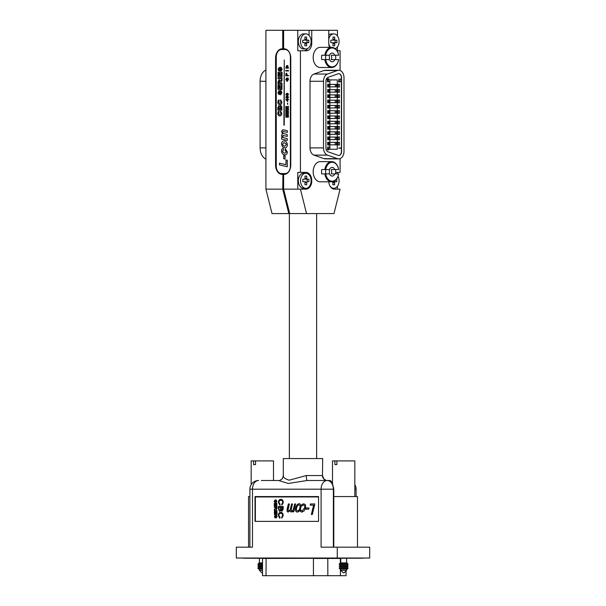 <?xml version="1.0" encoding="UTF-8"?>
<svg xmlns="http://www.w3.org/2000/svg" width="606" height="606" viewBox="0 0 606 606"><rect width="100%" height="100%" fill="white"/><g stroke="black" fill="none" stroke-linecap="round" stroke-linejoin="round"><path stroke-width="0.91" d="M316.643 458.553L316.643 213.585M289.357 458.553L289.357 213.585M300.538 180.777A7.537 5.295 -90 0 1 305.833 173.24A7.537 5.295 -90 0 1 311.12 180.777A7.537 5.295 -90 0 1 305.833 188.314A7.537 5.295 -90 0 1 300.538 180.777M305.833 173.24L303.621 173.24A7.537 5.295 90 0 0 298.326 180.777A7.537 5.295 90 0 0 303.621 188.314L305.833 188.314M300.538 41.42A7.537 5.295 -90 0 1 305.833 33.891A7.537 5.295 -90 0 1 311.12 41.42A7.537 5.295 -90 0 1 305.833 48.957A7.537 5.295 -90 0 1 300.538 41.42M305.833 48.957L303.621 48.957A7.537 5.295 -90 0 1 298.326 41.42A7.537 5.295 -90 0 1 303.621 33.891L305.833 33.891M329.975 185.997A7.537 5.295 90 0 0 333.792 188.314A7.537 5.295 90 0 0 339.087 180.777A7.537 5.295 90 0 0 338.042 176.278M335.232 48.677A7.537 5.295 90 0 0 339.087 41.42A7.537 5.295 90 0 0 333.792 33.891A7.537 5.295 90 0 0 328.747 39.132M333.792 33.891L331.588 33.891A7.537 5.295 90 0 0 328.747 35.065M337.436 50.768L337.436 46.897M337.436 35.951L337.436 30.3L311.757 30.3L311.757 43.321A7.439 5.227 -90 0 1 306.53 50.768L300.425 50.768L300.425 172.407L305.985 172.407A8.219 5.772 -90 0 1 311.757 180.626L311.757 180.936A8.219 5.772 -90 0 1 305.985 189.148L300.425 189.148L306.53 213.585L333.982 213.585L340.08 189.148L334.527 189.148A8.219 5.772 90 0 1 328.785 181.8M337.436 173.892L337.436 172.407L335.701 172.407L340.08 172.407L340.08 158.651M340.08 70.508L340.08 50.768L337.042 50.768M337.436 189.148L337.436 186.254M300.425 189.148L283.616 189.148L283.616 174.392L284.169 174.392A9.302 6.621 -90 0 0 290.782 165.082L290.782 58.108A9.302 6.621 -90 0 0 284.169 48.806L283.616 48.806L283.616 30.3L265.92 30.3L265.92 189.148L272.018 213.585L289.713 213.585L283.835 190.026L282.949 190.026L282.949 174.392L282.729 189.148L265.92 189.148M283.616 30.611L282.949 30.611L282.729 48.806L282.729 30.3M288.835 213.585L282.729 189.148M283.616 189.148L283.835 190.026M302.818 181.686L302.818 179.209L304.341 179.209A0.932 0.651 90 0 0 304.992 178.278L304.992 176.104L306.742 176.104L306.742 178.278A0.932 0.651 90 0 0 307.393 179.209L308.916 179.209L308.916 181.686L307.393 181.686A0.932 0.651 90 0 0 306.742 182.618L306.742 184.785L304.992 184.785L304.992 182.618A0.932 0.651 90 0 0 304.341 181.686L302.818 181.686L304.341 181.686M302.72 42.662L302.72 40.185L304.25 40.185A0.932 0.651 90 0 0 304.901 39.254L304.901 37.08L306.644 37.08L306.644 39.254A0.932 0.651 90 0 0 307.295 40.185L308.825 40.185L308.825 42.662L307.295 42.662A0.932 0.651 90 0 0 306.644 43.594L306.644 45.761L304.901 45.761L304.901 43.594A0.932 0.651 90 0 0 304.25 42.662L302.72 42.662L304.25 42.662M336.807 179.209L336.807 181.686L335.285 181.686A0.932 0.651 -90 0 0 334.633 182.618L334.633 184.785L332.883 184.785L334.633 184.785M332.467 181.747A0.932 0.651 -90 0 1 332.883 182.618L332.883 184.785M328.763 43.746A7.537 5.295 90 0 0 330.528 47.351M336.906 40.185L335.376 40.185A0.932 0.651 -90 0 1 334.724 39.254L334.724 37.08L332.982 37.08L332.982 39.254A0.932 0.651 -90 0 1 332.33 40.185L330.8 40.185L330.8 42.662L332.33 42.662A0.932 0.651 -90 0 1 332.982 43.594L332.982 45.761L334.724 45.761L334.724 43.594A0.932 0.651 -90 0 1 335.376 42.662L336.906 42.662L336.906 40.185L335.141 40.185L335.141 42.662L336.906 42.662M306.53 213.585L289.713 213.585M282.396 48.806A9.302 6.621 -90 0 0 275.775 58.108L275.775 165.082A9.302 6.621 -90 0 0 282.396 174.392M300.425 50.768L297.781 50.768L297.781 30.3L283.616 30.3M297.781 30.3L311.757 30.3M282.729 48.806L282.184 48.806A9.302 6.621 -90 0 0 275.563 58.108L275.563 165.082A9.302 6.621 -90 0 0 282.184 174.392L282.729 174.392M297.781 189.148L297.781 172.407L300.425 172.407M328.747 30.3L328.747 43.321A7.439 5.227 90 0 0 329.581 47.351M309.105 30.3L309.105 35.504M307.628 48.51A7.439 5.227 -90 0 1 303.879 50.768M303.333 172.407A8.219 5.772 -90 0 1 305.871 173.24M305.878 188.314A8.219 5.772 -90 0 1 303.333 189.148M289.638 213.274L288.986 213.274L283.184 190.026M332.974 39.42A0.932 0.651 -90 0 0 333.611 40.185L335.376 40.185M332.974 43.42A0.932 0.651 -90 0 1 333.611 42.662L335.376 42.662M332.982 45.761L334.724 45.761M330.8 42.662L332.33 42.662M330.8 40.185L332.33 40.185M332.982 37.08L334.724 37.08M332.876 182.444A0.932 0.651 -90 0 1 333.52 181.686L335.042 181.686L335.042 180.626M335.042 181.686L336.807 181.686M333.52 181.686L335.285 181.686M302.72 40.185L304.25 40.185M304.901 37.08L306.644 37.08M304.886 39.42A0.932 0.651 90 0 0 305.53 40.185L307.295 40.185M308.825 42.662L307.06 42.662L307.06 40.185L308.825 40.185M304.886 43.42A0.932 0.651 90 0 1 305.53 42.662L307.295 42.662M304.901 45.761L306.644 45.761M302.818 179.209L304.341 179.209M304.992 176.104L306.742 176.104M304.985 178.444A0.932 0.651 90 0 0 305.629 179.209L307.393 179.209M308.916 181.686L307.151 181.686L307.151 179.209L308.916 179.209M305.629 181.686A0.932 0.651 90 0 0 304.985 182.444M304.992 184.785L306.742 184.785M328.535 149.614L328.626 148.394L329.066 149.121L328.626 149.833L328.179 149.553M328.626 149.833L327.732 149.962L327.179 149.114L327.77 148.303L327.445 149.121L327.801 149.743L328.164 148.993L327.717 149.743M328.846 146.796L329.028 147.394L327.225 147.175L328.763 147.175M328.982 81.795L327.308 81.795L327.702 80.416L329.066 81.749L327.884 81.795M327.619 81.575L327.702 80.416M328.46 79.947L328.497 78.636L329.066 79.431L328.558 80.166L327.482 79.174M328.558 80.166L327.482 79.06L327.225 80.197L327.225 78.538L328.543 79.947L328.808 79.416M340.261 147.735L340.436 148.334L338.633 148.114L340.171 148.114M339.868 81.825L339.905 80.507L340.481 81.31L339.966 82.045L338.898 81.052M339.966 82.045L338.898 80.939L338.633 82.075L338.633 80.416L339.951 81.825L340.216 81.295M340.261 78.916L340.436 79.507L338.633 79.288L340.171 79.288M329.005 142.236L327.695 142.236L327.695 145.023L329.005 145.023L329.005 142.236L327.695 142.236M329.005 136.964L327.695 136.964L327.695 139.759L329.005 139.759L329.005 136.964L327.695 136.964M329.005 131.691L327.695 131.691L327.695 134.487L329.005 134.487L329.005 131.691L327.695 131.691M329.005 126.419L327.695 126.419L327.695 129.214L329.005 129.214L329.005 126.419L327.695 126.419M329.005 121.147L327.695 121.147L327.695 123.942L329.005 123.942L329.005 121.147L327.695 121.147M329.005 115.882L327.695 115.882L327.695 118.67L329.005 118.67L329.005 115.882L327.695 115.882M329.005 110.61L327.695 110.61L327.695 113.398L329.005 113.398L329.005 110.61L327.695 110.61M329.005 105.338L327.695 105.338L327.695 108.126L329.005 108.126L329.005 105.338L327.695 105.338M329.005 100.066L327.695 100.066L327.695 102.853L329.005 102.853L329.005 100.066L327.695 100.066M329.005 94.794L327.695 94.794L327.695 97.581L329.005 97.581L329.005 94.794L327.695 94.794M329.005 89.521L327.695 89.521L327.695 92.309L329.005 92.309L329.005 89.521L327.695 89.521M339.458 94.794L338.156 94.794L338.156 97.581L339.458 97.581L339.458 94.794L338.156 94.794M339.458 100.066L338.156 100.066L338.156 102.853L339.458 102.853L339.458 100.066L338.156 100.066M339.458 105.338L338.156 105.338L338.156 108.126L339.458 108.126L339.458 105.338L338.156 105.338M339.458 110.61L338.156 110.61L338.156 113.398L339.458 113.398L339.458 110.61L338.156 110.61M339.458 115.882L338.156 115.882L338.156 118.67L339.458 118.67L339.458 115.882L338.156 115.882M339.458 136.964L338.156 136.964L338.156 139.759L339.458 139.759L339.458 136.964L338.156 136.964M339.458 142.236L338.156 142.236L338.156 145.023L339.458 145.023L339.458 142.236L338.156 142.236M329.005 84.249L327.695 84.249L327.695 87.044L329.005 87.044L329.005 84.249L327.695 84.249M339.458 131.691L338.156 131.691L338.156 134.487L339.458 134.487L339.458 131.691L338.156 131.691M339.458 126.419L338.156 126.419L338.156 129.214L339.458 129.214L339.458 126.419L338.156 126.419M339.458 121.147L338.156 121.147L338.156 123.942L339.458 123.942L339.458 121.147L338.156 121.147M339.458 89.521L338.156 89.521L338.156 92.309L339.458 92.309L339.458 89.521L338.156 89.521M339.458 84.249L338.156 84.249L338.156 87.044L339.458 87.044L339.458 84.249L338.156 84.249M337.284 79.909L329.876 79.909L329.876 149.243L337.284 149.243L337.284 79.909L329.876 79.909M338.678 155.477A4.03 2.833 90 0 0 341.42 151.447L341.42 77.704A4.03 2.833 90 0 0 338.678 73.682M338.762 70.266L325.263 70.266A7.439 5.227 90 0 0 323.998 70.485L313.976 74.046A7.439 5.227 90 0 0 310.014 81.265L310.014 147.887A7.439 5.227 90 0 0 313.976 155.113L323.998 158.666A7.439 5.227 90 0 0 325.263 158.886L338.762 158.886A7.439 5.227 90 0 0 343.996 151.447L343.996 77.704A7.439 5.227 90 0 0 338.762 70.266A7.439 5.227 90 0 0 337.497 70.485L327.475 74.046A7.439 5.227 90 0 0 323.513 81.265L323.513 147.887A7.439 5.227 90 0 0 327.475 155.113L337.497 158.666A7.439 5.227 90 0 0 338.762 158.886M328.058 77.356A4.03 2.833 90 0 0 325.907 81.265L325.907 147.887A4.03 2.833 90 0 0 328.058 151.803L338.08 155.356A4.03 2.833 90 0 0 338.762 155.477A4.03 2.833 90 0 0 341.595 151.447L341.595 77.704A4.03 2.833 90 0 0 338.762 73.674A4.03 2.833 90 0 0 338.08 73.796L328.058 77.356M335.262 142.357L335.262 144.842L336.466 144.842L336.466 142.357L329.876 142.357M335.262 137.085L335.262 139.569L336.466 139.569L336.466 137.085L329.876 137.085M335.262 131.82L335.262 134.297L336.466 134.297L336.466 131.82L329.876 131.82M335.262 126.548L335.262 129.025L336.466 129.025L336.466 126.548L329.876 126.548M335.262 121.276L335.262 123.753L336.466 123.753L336.466 121.276L329.876 121.276M335.262 116.004L335.262 118.481L336.466 118.481L336.466 116.004L329.876 116.004M335.262 110.731L335.262 113.216L336.466 113.216L336.466 110.731L329.876 110.731M335.262 105.459L335.262 107.944L336.466 107.944L336.466 105.459L329.876 105.459M335.262 100.187L335.262 102.672L336.466 102.672L336.466 100.187L329.876 100.187M335.262 94.915L335.262 97.399L336.466 97.399L336.466 94.915L329.876 94.915M335.262 89.643L335.262 92.127L336.466 92.127L336.466 89.643L329.876 89.643M335.262 84.378L335.262 86.855L336.466 86.855L336.466 84.378L329.876 84.378M329.876 149.243L337.284 149.243M338.156 87.044L339.458 87.044M335.262 86.855L329.876 86.855M338.156 92.309L339.458 92.309M338.156 123.942L339.458 123.942M338.156 129.214L339.458 129.214M338.156 134.487L339.458 134.487M328.914 86.855L328.914 84.378L328.49 84.378L328.49 86.855L328.914 86.855M327.695 87.044L329.005 87.044M338.156 145.023L339.458 145.023M338.156 139.759L339.458 139.759M338.156 118.67L339.458 118.67M338.156 113.398L339.458 113.398M338.156 108.126L339.458 108.126M338.156 102.853L339.458 102.853M338.156 97.581L339.458 97.581M328.914 92.127L328.914 89.643L328.49 89.643L328.49 92.127L328.914 92.127M327.695 92.309L329.005 92.309M328.914 97.399L328.914 94.915L328.49 94.915L328.49 97.399L328.914 97.399M327.695 97.581L329.005 97.581M328.914 102.672L328.914 100.187L328.49 100.187L328.49 102.672L328.914 102.672M327.695 102.853L329.005 102.853M328.914 107.944L328.914 105.459L328.49 105.459L328.49 107.944L328.914 107.944M327.695 108.126L329.005 108.126M328.914 113.216L328.914 110.731L328.49 110.731L328.49 113.216L328.914 113.216M327.695 113.398L329.005 113.398M328.914 118.481L328.914 116.004L328.49 116.004L328.49 118.481L328.914 118.481M327.695 118.67L329.005 118.67M328.914 123.753L328.914 121.276L328.49 121.276L328.49 123.753L328.914 123.753M327.695 123.942L329.005 123.942M328.914 129.025L328.914 126.548L328.49 126.548L328.49 129.025L328.914 129.025M327.695 129.214L329.005 129.214M328.914 134.297L328.914 131.82L328.49 131.82L328.49 134.297L328.914 134.297M327.695 134.487L329.005 134.487M328.914 139.569L328.914 137.085L328.49 137.085L328.49 139.569L328.914 139.569M327.695 139.759L329.005 139.759M328.914 144.842L328.914 142.357L328.49 142.357L328.49 144.842L328.914 144.842M327.695 145.023L329.005 145.023M335.262 92.127L329.876 92.127M335.262 97.399L329.876 97.399M335.262 102.672L329.876 102.672M335.262 107.944L329.876 107.944M335.262 113.216L329.876 113.216M335.262 118.481L329.876 118.481M335.262 123.753L329.876 123.753M335.262 129.025L329.876 129.025M335.262 134.297L329.876 134.297M335.262 139.569L329.876 139.569M335.262 144.842L329.876 144.842M338.156 144.842L338.156 142.357M327.695 142.357L328.49 142.357M327.695 144.842L328.49 144.842M338.156 139.569L338.156 137.085M327.695 137.085L328.49 137.085M327.695 139.569L328.49 139.569M338.156 134.297L338.156 131.82M327.695 131.82L328.49 131.82M327.695 134.297L328.49 134.297M338.156 129.025L338.156 126.548M327.695 126.548L328.49 126.548M327.695 129.025L328.49 129.025M338.156 123.753L338.156 121.276M327.695 121.276L328.49 121.276M327.695 123.753L328.49 123.753M338.156 118.481L338.156 116.004M327.695 116.004L328.49 116.004M327.695 118.481L328.49 118.481M338.156 113.216L338.156 110.731M327.695 110.731L328.49 110.731M327.695 113.216L328.49 113.216M338.156 107.944L338.156 105.459M327.695 105.459L328.49 105.459M327.695 107.944L328.49 107.944M338.156 102.672L338.156 100.187M327.695 100.187L328.49 100.187M327.695 102.672L328.49 102.672M338.156 97.399L338.156 94.915M327.695 94.915L328.49 94.915M327.695 97.399L328.49 97.399M338.156 92.127L338.156 89.643M327.695 89.643L328.49 89.643M327.695 92.127L328.49 92.127M338.156 86.855L338.156 84.378M327.695 84.378L328.49 84.378M327.695 86.855L328.49 86.855M340.299 81.295L339.822 80.727M338.716 82.075L338.716 80.416M328.891 79.416L328.407 78.848M327.308 80.197L327.308 78.538M327.884 80.848L327.884 81.575L328.626 81.575L327.884 80.848M327.884 81.575L328.535 81.575L327.884 80.931M328.164 148.993L328.626 149.614L328.808 149.129M328.891 149.129L328.543 148.614M327.816 149.962L327.179 149.114M327.263 149.114L327.77 148.303M265.92 159.143A11.787 8.279 -90 0 1 260.103 147.887L260.103 81.265A11.787 8.279 -90 0 1 265.92 70.016M331.724 47.351A10.075 7.083 -90 0 1 338.64 55.252A9.461 6.643 90 0 0 332.171 47.972A9.461 6.643 90 0 0 325.702 55.252L324.816 55.252A10.075 7.083 -90 0 1 331.724 47.351L320.256 47.351A10.075 7.083 -90 0 0 313.173 57.426A10.075 7.083 -90 0 0 320.256 67.508L331.724 67.508A10.075 7.083 -90 0 1 324.808 59.6L329.528 59.6A4.34 3.053 90 0 0 332.171 61.767A4.34 3.053 90 0 0 334.807 59.6L338.633 59.6A10.075 7.083 -90 0 1 331.724 67.508M325.998 55.252A4.34 3.053 90 0 0 325.998 59.6M338.64 55.252L334.807 55.252A4.34 3.053 90 0 0 332.171 53.086A4.34 3.053 90 0 0 329.528 55.252L325.702 55.252M335.55 59.6A10.075 7.083 90 0 0 335.55 55.252M325.702 59.6A9.461 6.643 90 0 0 332.171 66.887A9.461 6.643 90 0 0 338.633 59.6L338.64 59.6M324.816 55.252L321.725 55.252A10.075 7.083 90 0 0 321.725 59.6L324.808 59.6M334.807 59.6L331.277 59.6A4.34 3.053 90 0 0 331.277 55.252L334.807 55.252M329.073 59.6A4.34 3.053 90 0 0 329.073 55.252M331.724 161.65A10.075 7.083 -90 0 1 338.64 169.551A9.461 6.643 90 0 0 332.171 162.264A9.461 6.643 90 0 0 325.702 169.551L324.816 169.551A10.075 7.083 -90 0 1 331.724 161.65L320.256 161.65A10.075 7.083 -90 0 0 313.173 171.725A10.075 7.083 -90 0 0 320.256 181.8L331.724 181.8A10.075 7.083 -90 0 1 324.808 173.892L329.528 173.892A4.34 3.053 90 0 0 332.171 176.066A4.34 3.053 90 0 0 334.807 173.892L338.633 173.892A10.075 7.083 -90 0 1 331.724 181.8M325.998 169.551A4.34 3.053 90 0 0 325.998 173.892M338.64 169.551L334.807 169.551A4.34 3.053 90 0 0 332.171 167.385A4.34 3.053 90 0 0 329.528 169.551L325.702 169.551M335.55 173.892A10.075 7.083 90 0 0 335.55 169.551M325.702 173.892A9.461 6.643 90 0 0 332.171 181.179A9.461 6.643 90 0 0 338.633 173.892L338.64 173.892M324.816 169.551L321.725 169.551A10.075 7.083 90 0 0 321.725 173.892L324.808 173.892M334.807 173.892L331.277 173.892A4.34 3.053 90 0 0 331.277 169.551L334.807 169.551M329.073 173.892A4.34 3.053 90 0 0 329.073 169.551M288.471 97.248L287.668 98.43L287.002 97.725L286.479 98.286L285.812 97.255L286.486 96.21L287.002 96.755L287.676 96.066L288.471 97.248M287.895 78.53L287.395 78.53L287.092 79.522L287.092 78.007L288.062 78.007L288.471 79.537L287.138 81.416L285.782 79.575L286.555 78.068L286.085 79.583L286.6 80.757L287.123 80.893L288.168 79.575L287.895 78.53L288.168 79.575M287.365 75.318L288.441 75.318L288.441 75.833L285.812 75.833L285.843 73.932L286.57 73.091L287.365 75.318M285.812 116.67L288.441 116.67L288.441 117.193L285.812 117.193L285.812 116.67M281.843 108.239L281.828 110.133L277.843 110.08L277.859 107.83L278.874 105.649L279.737 106.414L280.707 105.452L281.82 106.883L281.843 108.239M278.048 77.644L282.032 77.689L282.025 78.772L278.04 78.719L278.048 77.644M281.396 72.303L282.063 72.311L282.04 76.545L278.056 76.492L278.078 72.334L278.745 72.341L278.722 75.424L279.593 75.439L279.608 72.569L280.275 72.576L280.26 75.447L281.381 75.462L281.396 72.303M280.926 67.13L282.131 69.372L280.737 71.644L281.472 69.334L280.926 68.205L279.934 70.902L279.139 71.41L278.048 69.402L279.237 67.319L278.715 69.402L279.328 70.175C279.449 68.569 279.98 67.554 280.926 67.13M279.76 114.845L281.146 113.428L280.336 112.125L280.601 111.049L281.805 113.39C281.684 115.049 281.017 115.897 279.813 115.92C278.563 115.89 277.881 115.019 277.775 113.307L278.222 111.656L278.965 111.103L279.108 112.178L278.434 113.39L279.76 114.845L281.146 113.428M285.055 155.871L285.055 159.083L283.729 158.727L283.729 155.522L285.055 155.871M285.206 153.098L286.267 152.061L285.153 150.53L285.358 148.818L287.388 152.045C287.199 153.932 286.396 154.856 284.987 154.81C283.032 154.856 281.866 153.598 281.502 151.046C281.578 149.447 282.184 148.561 283.328 148.394L283.426 150.106L282.616 151.174C283.1 152.598 283.964 153.235 285.206 153.098L286.267 152.061M284.032 140.978C285.941 140.978 287.055 142.228 287.388 144.743C287.229 146.766 286.403 147.796 284.918 147.826L282.563 146.932L281.502 144.061C281.661 142.001 282.51 140.971 284.032 140.978M276.268 56.964A7.439 5.295 90 0 1 281.563 49.525L285.093 49.525A7.439 5.295 90 0 1 290.388 56.964L290.388 166.12A7.439 5.295 90 0 1 285.093 173.558L281.563 173.558A7.439 5.295 90 0 1 276.268 166.12L276.268 56.964M285.964 159.954L287.282 160.264L287.282 166.786L279.472 164.885L279.472 163.158L285.964 164.726L285.964 159.954M287.282 138.676L287.282 140.41L281.601 139.062L281.601 137.327L282.335 137.509L281.502 135.418L282.525 133.737L281.502 131.404L282.82 129.707L287.282 130.691L287.282 132.426L283.078 131.449L282.616 132.131L283.169 133.358L287.282 134.684L287.282 136.418L283.1 135.464L282.616 136.145L283.623 137.653L287.282 138.676M280.313 83.196L281.995 83.219L281.987 84.295L278.002 84.249L278.018 81.893L279.139 79.742L280.222 81.159L282.017 79.341L282.01 80.598L280.313 83.196M281.32 85.219L281.987 85.226L281.957 89.461L277.972 89.415L278.002 85.249L278.662 85.257L278.646 88.347L279.51 88.355L279.533 85.484L280.192 85.491L280.177 88.362L281.298 88.378L281.32 85.219M280.783 90.385L281.987 92.62L280.593 94.9L281.328 92.589L280.783 91.461L279.79 94.157L278.987 94.665L277.904 92.657L279.093 90.574L278.563 92.65L279.184 93.422C279.305 91.817 279.836 90.802 280.783 90.385M279.828 103.649L281.214 102.232L280.404 100.929L280.669 99.854L281.881 102.194C281.752 103.853 281.086 104.694 279.881 104.724C278.631 104.694 277.949 103.823 277.843 102.111L278.29 100.46L279.033 99.907L279.177 100.982L278.51 102.194L279.828 103.649L281.214 102.232M283.903 125.177L284.259 59.941L283.903 125.177M287.691 65.44L288.441 68.183L285.812 68.183L286.494 65.577L287.062 66.13L287.691 65.44M285.812 70.447L288.441 70.447L288.441 70.97L285.812 70.97L285.812 70.447M288.471 94.407L287.668 95.589L287.002 94.892L286.479 95.453L285.812 94.415L286.486 93.369L287.002 93.915L287.676 93.226L288.471 94.407M287.797 99.376L288.441 99.376L288.441 99.846L287.797 99.846L287.464 101.452L285.85 99.376L287.464 99.376L287.464 98.899L287.797 99.376M287.365 103.111L287.668 104.474L287.365 103.111M288.138 106.323L288.441 109.012L285.812 109.012L285.812 106.414L286.115 108.497L286.926 108.497L286.926 106.558L287.229 108.497L288.138 108.497L288.138 106.323M288.138 109.724L288.441 112.421L285.812 112.421L285.812 109.822L286.115 111.898L286.926 111.898L286.926 109.959L287.229 111.898L288.138 111.898L288.138 109.724M288.138 113.125L288.441 115.822L285.812 115.822L285.812 113.224L286.115 115.299L286.926 115.299L286.926 113.367L287.229 115.299L288.138 115.299L288.138 113.125M288.486 51.056A7.439 5.295 90 0 0 285.267 49.525L285.093 49.525M290.236 54.396A7.439 5.295 90 0 1 290.562 56.964L290.562 166.12A7.439 5.295 90 0 1 285.267 173.558L285.093 173.558M287.282 166.771L279.472 164.885M279.517 164.885L279.517 163.165M286.009 159.961L285.964 164.726M287.282 140.395L281.601 139.062M281.646 139.062L281.646 137.335M281.502 135.418L282.335 137.509M281.548 135.418L282.525 133.737M282.57 133.737L281.502 131.404M281.548 131.404L282.866 129.707M287.282 132.419L283.078 131.449M287.282 136.411L283.1 135.464M284.964 147.826L282.563 146.932M282.608 146.932L281.502 144.061M281.548 144.061C281.707 142.001 282.547 140.971 284.07 140.978M284.911 146.114L286.312 144.705L285.759 143.417L283.835 142.69L282.616 144.069C282.964 145.501 283.729 146.182 284.911 146.114L286.267 144.705L285.714 143.417L283.835 142.69M286.312 152.061L285.153 150.53M285.199 150.53L285.396 148.841M285.025 154.81C283.07 154.856 281.911 153.598 281.548 151.046L281.502 151.046M281.548 151.046C281.616 149.447 282.229 148.561 283.373 148.394M285.055 159.075L283.729 158.727M283.775 158.727L283.775 155.53M281.192 113.428L280.336 112.125M280.381 112.125L280.639 111.065M279.851 115.92C278.601 115.89 277.927 115.019 277.821 113.307L277.775 113.307M277.821 113.307L278.222 111.656M278.268 111.656L279.01 111.103M280.783 71.637L280.699 70.569M280.737 70.569L281.472 69.334M281.51 69.334L280.926 68.205M279.177 71.41L278.048 69.402M278.093 69.402L279.275 67.319M279.374 70.175C279.495 68.569 280.025 67.554 280.972 67.13M282.04 76.545L278.056 76.492M278.101 76.492L278.124 72.334M279.654 72.569L279.593 75.439M281.442 72.303L281.381 75.462M282.025 78.765L278.04 78.719M278.086 78.719L278.093 77.644M281.987 84.295L278.002 84.249M278.048 84.249L278.063 81.893L279.184 79.742M281.229 80.015L280.222 81.159M281.267 80.015L282.017 79.378M279.646 83.189L279.207 80.818L278.677 83.181L279.646 83.189L279.169 80.818M281.957 89.461L277.972 89.415M278.018 89.415L278.04 85.249M279.571 85.484L279.51 88.355M281.366 85.219L281.298 88.378M280.639 94.892L280.548 93.824M280.593 93.824L281.328 92.589M281.366 92.589L280.783 91.461M279.033 94.665L277.904 92.657M277.949 92.657L279.131 90.574M279.222 93.422C279.351 91.817 279.881 90.802 280.828 90.385M281.26 102.232L280.404 100.929M280.449 100.929L280.707 99.869M279.927 104.724C278.677 104.694 277.995 103.823 277.889 102.111L277.843 102.111M277.889 102.111L278.29 100.46M278.336 100.46L279.078 99.907M281.828 110.133L277.843 110.08M277.889 110.08L277.904 107.83L278.919 105.649M280.745 105.452L279.737 106.414M281.169 109.05L280.707 106.527L280.101 109.035L281.169 109.05L280.661 106.527M279.434 109.027L279.025 106.724L278.518 109.012L279.434 109.027L278.987 106.724M284.259 59.941L284.259 125.177M288.441 117.193L285.858 117.193L285.858 116.67L288.441 116.67M288.441 68.183L285.858 68.183L286.54 65.577M287.729 65.44L287.062 66.13M288.138 67.66L287.729 65.956L287.229 67.66L288.138 67.66L287.683 65.956M286.926 67.66L286.57 66.099L286.115 67.66L286.926 67.66L286.532 66.099M288.441 70.97L285.858 70.97L285.858 70.447L288.441 70.447M288.441 75.833L285.858 75.833L285.843 73.932M285.88 73.932L286.615 73.091M287.403 75.318L288.441 75.318M287.062 75.318L286.623 73.614L286.115 75.318L287.062 75.318L286.577 73.614M287.395 79.522L287.138 78.007L288.062 78.007M287.183 81.416L285.782 79.575M285.827 79.575L286.6 78.068M288.214 79.575L287.123 80.893M287.714 95.589L287.002 94.892M286.524 95.453L285.812 94.415M285.858 94.415L286.532 93.369M287.721 93.226L287.002 93.915M287.661 95.119L288.214 94.407L287.668 93.703L287.161 94.422L287.661 95.119L288.168 94.407L287.668 93.703M286.479 94.975L286.903 94.407L286.494 93.847L286.479 94.975L286.494 93.847M287.714 98.43L287.002 97.725M286.524 98.286L285.812 97.255M285.858 97.255L286.532 96.21M287.721 96.066L287.002 96.755M287.661 97.952L288.214 97.24L287.668 96.536L287.161 97.255L287.661 97.952L288.168 97.24L287.668 96.536M286.479 97.816L286.903 97.24L286.494 96.68L286.479 97.816L286.494 96.68M288.441 99.846L287.842 99.846M287.797 101.452L285.85 99.702M287.797 98.899L287.464 99.376M287.842 99.376L288.441 99.376M287.464 100.869L287.509 99.846L286.517 99.846L287.464 100.869L287.464 99.846M287.668 104.474L287.668 103.111M288.441 109.012L285.858 109.012L286.115 106.414M287.229 106.558L286.926 108.497M288.441 106.323L288.138 108.497M288.441 112.421L285.858 112.421L286.115 109.822M287.229 109.959L286.926 111.898M288.441 109.724L288.138 111.898M288.441 115.822L285.858 115.822L286.115 113.224M287.229 113.367L286.926 115.299M288.441 113.125L288.138 115.299M261.3 480.505L278.646 480.505C279.108 480.869 280.32 480.278 282.29 478.732L283.313 475.861L283.313 458.553L322.687 458.553L322.453 475.543A4.962 4.901 -90 0 0 327.354 480.505L329.914 480.505C331.444 480.717 332.739 483.611 333.792 489.186L333.376 489.186A8.681 6.181 -90 0 0 327.202 480.505L307.136 480.505L288.297 483.467L278.646 480.505L276.139 480.505M337.269 547.173L337.269 558.028L369.69 558.028L369.69 547.173L321.097 547.173L321.097 489.186L252.482 489.186A8.681 6.098 -90 0 1 258.58 480.505A8.681 8.681 0 0 0 249.899 489.186L249.899 547.173L248.536 547.173L248.536 496.564L249.899 496.564M337.269 558.028L236.31 558.028L236.31 547.173L252.482 547.173L252.482 489.186L249.899 489.186M255.02 521.372L255.02 496.564L318.559 496.564L318.559 521.372L255.02 521.372M283.547 475.543C282.661 477.051 284.532 478.604 289.153 480.194L306.303 475.543A4.962 0.833 -90 0 0 307.136 480.505M329.914 480.505L327.354 480.505C326.892 480.869 325.68 480.278 323.71 478.732L322.687 475.861M333.792 489.186L333.792 547.173M333.792 496.564L357.464 496.564L357.464 547.173M255.452 496.943L318.559 496.564M343.231 572.844L340.746 570.367L346.579 570.367L346.579 569.125M340.133 563.33L347.193 563.33L348.162 564.322L339.171 564.322L340.133 562.921L347.193 562.921L347.193 563.33M340.133 565.262L347.193 565.262L348.162 566.254L339.171 566.254L340.133 565.262L339.171 564.322M340.133 567.193L347.193 567.193L348.162 568.186L339.171 568.186L340.133 567.193L339.171 566.254M339.171 568.186L340.133 569.125L347.193 569.125L348.162 568.186M334.891 460.908L336.875 460.908L336.875 464.628L334.891 464.628L334.891 460.908L332.497 460.908L332.497 483.649M336.875 460.908L354.828 460.908L354.828 496.564M343.966 572.844L343.36 572.844M261.906 572.844L259.421 570.367L262.527 570.367M262.527 562.921L258.807 562.921L258.807 563.33L262.527 563.33M258.807 563.33L257.838 564.322L262.527 564.322M257.838 564.322L258.807 565.262L262.527 565.262M258.807 565.262L257.838 566.254L262.527 566.254M257.838 566.254L258.807 567.193L262.527 567.193M258.807 567.193L257.838 568.186L262.527 568.186M257.838 568.186L258.807 569.125L262.527 569.125M253.566 460.908L255.55 460.908L255.55 464.628L253.566 464.628L253.566 460.908L251.172 460.908L251.172 484.656M255.55 460.908L273.503 460.908L273.503 480.505M262.527 572.844L262.034 572.844M243.021 558.028L363.024 558.209L262.527 558.459L262.527 575.7L266.026 575.7L266.117 558.338L313.522 558.338M340.746 558.459L313.438 558.459L313.438 575.7L266.026 575.7M346.049 570.897L346.049 575.7L313.438 575.7M266.117 558.338L243.021 558.209M276.987 511.04L274.366 511.108L274.366 510.593L276.98 510.525L276.987 511.04M274.723 514.638L274.382 511.956L276.995 511.888L277.033 514.479L276.7 512.411L275.897 512.434L275.927 514.365L275.594 512.441L274.692 512.471L274.723 514.638M275.207 518.016L274.412 516.698L275.329 515.138L274.715 516.668L275.185 517.494L276.359 515.251L277.094 516.509L276.344 517.888L276.79 516.532L276.162 515.903L275.207 518.016M274.995 502.753L274.207 501.442L275.124 499.882L274.503 501.412L274.972 502.238L276.154 499.995L276.881 501.245L276.131 502.632L276.586 501.276L275.95 500.647L274.995 502.753M279.745 511.517L278.381 509.002L278.404 506.464L283.222 506.533L283.199 509.07L281.934 511.29L280.904 510.26L279.745 511.517M287.115 509.184L288.38 503.95L289.335 503.95L287.941 510.35L288.577 510.911L290.115 509.881L291.524 503.95L292.478 503.95L291.085 510.35L291.721 510.911L293.228 509.904L294.667 503.95L295.622 503.95L293.713 511.85L292.759 511.85L292.963 511.025L291.175 512.115L290.062 510.752L288.032 512.115L287.039 511.441L288.426 503.95L289.335 503.95M302.076 504.442L303.894 503.821L305.538 504.836L305.515 507.949L304.038 511.04L301.886 512.115L300.371 511.509L300.735 509.979L302.205 510.911L304.56 507.949C305.03 506.336 304.72 505.359 303.629 505.025L301.712 505.957L302.076 504.442L302.917 504.025M308.742 509.169L305.886 509.169L306.174 507.964L309.037 507.964L308.742 509.169L305.932 509.169L306.219 507.964L309.037 507.964M313.62 505.154L310.189 505.154L310.484 503.95L314.862 503.95L312.31 514.524L311.355 514.524L313.62 505.154L311.401 514.524L312.31 514.524M318.559 496.943L255.368 496.943L255.368 521.372L318.559 521.372M300.765 507.896C300.205 510.403 299.023 511.812 297.213 512.115C295.569 511.684 295.069 510.282 295.72 507.896C296.273 505.389 297.448 503.98 299.258 503.684C300.902 504.109 301.402 505.51 300.765 507.896M280.896 500.336C279.767 500.238 279.108 500.927 278.927 502.404L280.116 504.321L279.957 505.268L278.374 502.48C278.518 500.404 279.358 499.374 280.896 499.382C282.381 499.45 283.184 500.503 283.313 502.533L281.888 505.124L281.752 504.169L282.752 502.48C282.623 501.018 282.002 500.298 280.896 500.336L280.942 500.336C282.048 500.298 282.669 501.018 282.797 502.48L282.752 502.48M280.798 513.358C279.669 513.252 279.018 513.941 278.828 515.418L280.025 517.335L279.858 518.289L278.275 515.501C278.419 513.426 279.26 512.388 280.805 512.403C282.282 512.464 283.085 513.517 283.214 515.554L281.798 518.145L281.654 517.183L282.661 515.501C282.525 514.032 281.904 513.32 280.798 513.358L280.843 513.358C281.949 513.32 282.57 514.032 282.699 515.501L282.661 515.501M275.495 507.358L274.321 507.389L274.313 506.874L276.927 506.805L276.95 508.396L276.26 509.646L275.541 508.692L274.351 510.002L275.503 507.889M274.601 506.161L274.268 503.48L276.881 503.412L276.912 506.002L276.586 503.934L275.783 503.957L275.806 505.889L275.48 503.965L274.571 503.995L274.601 506.161M310.234 505.154L310.53 503.95L314.862 503.95M302.955 504.025L303.932 503.821M301.924 512.115L300.371 511.509M300.409 511.509L300.796 509.979M304.56 507.949L302.205 510.911M304.606 507.949C305.076 506.336 304.765 505.359 303.674 505.025L303.629 505.025M301.765 505.957L302.121 504.442M290.115 509.881L288.577 510.911M290.153 509.881L291.569 503.95L292.478 503.95M293.228 509.904L291.721 510.911M293.274 509.904L294.713 503.95L295.622 503.95M293.713 511.85L292.804 511.85L292.963 511.025M291.221 512.115L290.062 510.752M288.077 512.115L287.039 511.441M287.085 511.441L287.161 509.184M297.258 512.115C295.614 511.684 295.114 510.282 295.758 507.896L295.72 507.896M295.758 507.896C296.311 505.389 297.493 503.98 299.296 503.684M297.508 510.911L297.554 510.911C298.766 510.653 299.531 509.646 299.856 507.896C300.364 506.275 300.084 505.268 299.008 504.889L298.963 504.889C297.758 505.154 296.993 506.154 296.667 507.896C296.152 509.525 296.432 510.532 297.508 510.911C298.72 510.653 299.493 509.646 299.811 507.896C300.318 506.275 300.038 505.268 298.963 504.889M279.995 505.268L278.374 502.48M278.412 502.48C278.555 500.404 279.404 499.374 280.942 499.382M281.934 505.109L281.752 504.169M281.798 504.169L282.797 502.48M279.896 518.289L278.275 515.501M278.313 515.501C278.465 513.426 279.305 512.388 280.843 512.403M281.835 518.13L281.654 517.183M281.699 517.183L282.699 515.501M279.79 511.517L278.427 509.002L278.449 506.464M281.979 511.29L280.904 510.26M279.76 510.563L280.654 508.942L280.661 507.449L278.949 507.427L278.957 509.608L279.76 510.563L280.608 508.942L280.616 507.449L278.949 507.427M281.881 510.335L282.699 507.48L281.176 507.457L281.214 509.669L281.881 510.335L282.654 507.48L281.176 507.457M275.041 502.753L274.207 501.442M274.245 501.442L275.162 499.882M275.321 501.836L274.972 502.238M275.366 501.836L275.594 500.548M275.639 500.548L276.192 499.995M276.177 502.624L276.124 502.109M276.169 502.109L276.586 501.276M276.624 501.276L276.185 500.511M275.253 518.016L274.412 516.698M274.457 516.698L275.374 515.138M275.533 517.092L275.185 517.494M275.571 517.092L275.798 515.804M275.844 515.804L276.404 515.251M276.381 517.88L276.336 517.372M276.374 517.372L276.79 516.532M276.836 516.532L276.389 515.767M274.465 514.645L274.382 511.956M274.427 511.956L276.995 511.888M276.775 514.486L276.7 512.411M275.662 514.373L275.594 512.441M274.412 511.108L274.366 510.593M274.404 510.593L276.98 510.525M274.366 507.389L274.313 506.874M274.359 506.874L276.927 506.805M276.306 509.646L275.541 508.692M274.397 509.964L274.344 509.404M274.389 509.404L274.889 508.934M274.935 508.934L275.488 508.146M276.245 509.131L276.677 507.328L275.791 507.351L276.245 509.131L276.631 507.328M274.344 506.161L274.268 503.48M274.306 503.48L276.881 503.412M276.654 506.01L276.586 503.934M275.548 505.896L275.48 503.965M310.954 43.321L311.757 43.321M311.12 180.626L311.757 180.626M311.12 180.936L311.757 180.936M332.982 43.594L334.724 43.594M332.982 39.254L334.724 39.254M332.883 182.618L334.633 182.618M304.901 39.254L306.644 39.254M304.901 43.594L306.644 43.594M304.992 178.278L306.742 178.278M304.992 182.618L306.742 182.618M323.513 81.265L310.014 81.265M327.475 74.046L313.976 74.046M323.513 147.887L310.014 147.887M327.475 155.113L313.976 155.113M337.497 158.666L323.998 158.666M337.497 70.485L323.998 70.485M260.103 147.887L265.92 147.887M260.103 81.265L265.92 81.265M306.303 475.543L322.453 475.543M333.376 547.173L333.376 489.186L321.097 489.186A8.681 6.098 -90 0 1 327.202 480.505M354.828 489.186L356.101 489.186A8.681 8.681 0 0 0 354.828 484.656M340.398 575.7L340.398 569.125M340.398 562.921L340.337 558.338M327.846 575.7L327.785 558.338M333.792 188.314L331.982 188.314M356.101 496.564L356.101 489.186M340.746 570.367L340.746 569.125M340.746 562.921L340.746 558.338M346.579 562.921L346.579 558.338M347.193 567.193L348.162 566.254M347.193 565.262L348.162 564.322M344.094 572.844L346.579 570.367M259.421 570.367L259.421 569.125M259.421 562.921L259.421 558.338"/></g></svg>
